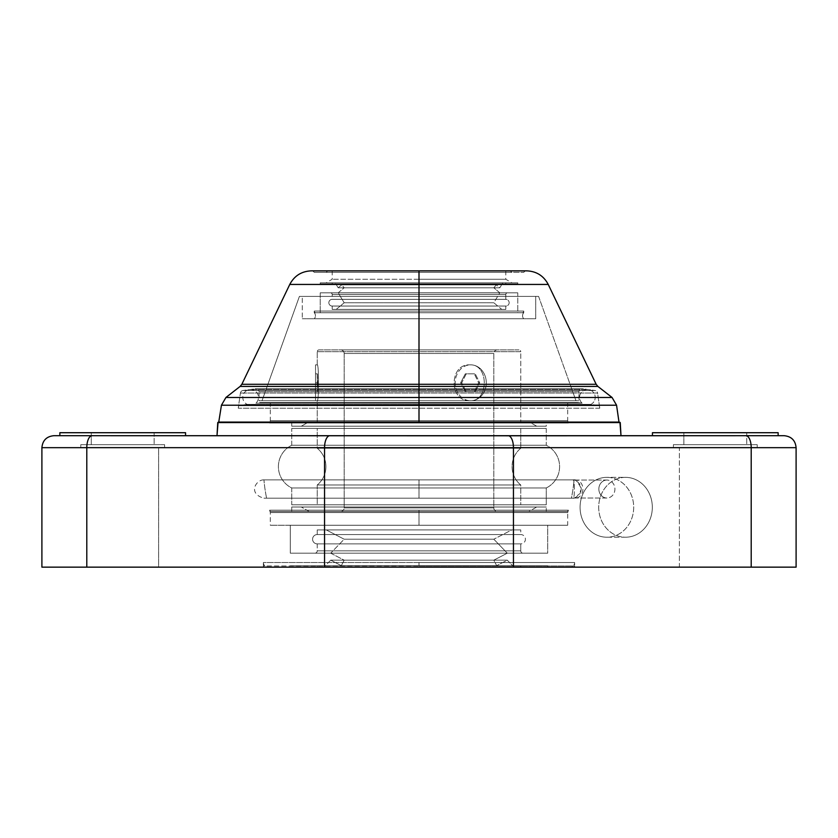 <?xml version="1.0" encoding="UTF-8"?>
<svg xmlns="http://www.w3.org/2000/svg" width="838" height="838" viewBox="0 0 838 838"><rect width="100%" height="100%" fill="white"/><g stroke="black" fill="none" stroke-linecap="round" stroke-linejoin="round"><path stroke-width="0.63" stroke-dasharray="4.19 3.14" d="M784.127 435.697L745.883 435.697C795.87 435.697 795.87 435.697 745.883 435.697A11.973 5.321 -90 0 1 751.204 447.67L796.1 447.67L751.204 447.67L751.204 567.148L679.377 567.148L751.204 567.148C809.885 567.148 809.885 567.148 751.204 567.148L86.796 567.148L158.623 567.148L86.796 567.148L86.796 447.67L324.557 447.67L324.557 567.148L86.796 567.148L86.796 447.67L41.9 447.67L86.796 447.67A11.973 5.321 90 0 1 92.117 435.697L53.873 435.697M574.627 567.148L263.373 567.148L574.627 567.148L263.373 567.148L263.373 565.954L574.627 565.954L574.627 567.148L574.627 565.954L419 565.954L419 562.539L263.373 562.539L419 562.539L419 565.954L263.373 565.954L263.373 567.148L574.627 567.148L574.627 562.539L419 562.539L419 565.954L419 562.539L574.627 562.539L263.373 562.539A4.651 4.651 0 0 0 267.992 567.148L569.976 567.148A4.651 4.651 0 0 0 574.627 562.539A4.651 4.651 0 0 1 570.008 567.148L268.024 567.148A4.651 4.651 0 0 1 263.373 562.539L574.627 562.539M751.204 567.148L751.204 447.429L679.377 447.429L679.377 567.148L751.204 567.148L679.377 567.148L679.377 447.429L751.204 447.429L679.377 447.429L751.204 447.429L751.204 567.148L513.443 567.148L513.443 447.67L751.204 447.67L751.204 567.148L796.1 567.148M41.9 567.148L86.796 567.148L86.796 447.429L158.623 447.429L86.796 447.429L158.623 447.429L158.623 567.148L86.796 567.148L158.623 567.148L158.623 447.429L86.796 447.429L86.796 567.148M419 402.544L260.377 402.544L567.682 402.544L419 402.544L419 420.645L270.318 420.645L419 420.645L419 402.544L270.318 402.544L567.682 402.544L419 402.544L419 420.645L419 402.544L577.623 402.544L255.904 403.162A7.846 7.846 0 0 0 250.625 389.523A7.846 7.846 0 0 0 247.105 404.377L419 404.377L419 405.529L599.285 405.529L419 405.529L419 408.2L419 405.529L599.285 405.529L419 405.529L419 404.377L590.895 404.377L247.105 404.377L419 404.377L419 405.529L238.715 405.529L419 405.529L419 408.2L238.243 408.2L419 408.2L419 405.529L238.715 405.529L419 405.529L419 404.377L590.895 404.377A7.846 7.846 0 0 0 587.375 389.523A7.846 7.846 0 0 0 582.096 403.162L419 403.162L582.096 403.162A7.846 7.846 0 0 1 587.375 389.523A7.846 7.846 0 0 1 590.895 404.377L247.105 404.377A7.846 7.846 0 0 1 250.625 389.523A7.846 7.846 0 0 1 255.904 403.162L582.096 403.162L419 403.162L419 402.544L260.377 402.544L419 402.544L419 403.162L419 402.544M164.604 444.674L80.804 444.674L80.804 447.429L164.604 447.429L164.604 444.674L164.604 447.429L80.804 447.429L80.804 444.674L164.604 444.674M757.196 444.674L673.396 444.674L673.396 447.429L757.196 447.429L757.196 444.674L757.196 447.429L673.396 447.429L673.396 444.674L757.196 444.674M419 420.645L567.682 420.645L419 420.645L567.682 420.645L419 420.645L419 423.012L568.394 423.012A1.791 1.791 0 0 0 566.677 421.713L271.323 421.713A1.791 1.791 0 0 0 269.606 423.012L419 423.012L269.606 423.012A1.791 1.791 0 0 1 271.323 421.713L566.677 421.713A1.791 1.791 0 0 1 568.394 423.012L419 423.012L568.394 423.012L419 423.012L419 420.645L270.318 420.645L419 420.645L419 423.012L419 420.645M568.394 510.206L419 510.206L419 512.573L567.682 512.573L419 512.573L419 510.206L568.394 510.206L269.606 510.206L419 510.206L419 512.573L270.318 512.573L419 512.573L419 510.206L269.606 510.206A1.791 1.791 0 0 0 271.323 511.505L566.677 511.505A1.791 1.791 0 0 0 568.394 510.206A1.791 1.791 0 0 1 566.677 511.505L271.323 511.505A1.791 1.791 0 0 1 269.606 510.206L568.394 510.206L567.682 512.573L419 512.573L419 525.248L270.318 525.248L567.682 525.248L270.318 525.248L419 525.248L419 512.573L270.318 512.573L419 512.573L419 525.248L567.682 525.248L419 525.248L419 512.573L567.682 512.573L567.682 525.248M621 435.697L508.781 435.791A11.973 5.321 -90 0 1 513.443 447.67L324.557 447.67A11.973 5.321 90 0 1 329.219 435.791L92.117 435.697A11.973 5.321 -90 0 0 86.796 447.67L324.557 447.67L324.557 567.148L513.443 567.148L513.443 447.67L751.204 447.67A11.973 5.321 90 0 0 745.883 435.697L621 435.697M652.446 435.697L778.146 435.697L652.446 435.697M419 498.191L419 479.87L574.061 479.87L419 479.87L419 498.191L574.03 498.191L263.97 498.191L574.03 498.191L263.97 498.191L419 498.191L419 479.87L263.939 479.87L419 479.87L419 498.191M573.108 480.059C574.983 478.812 577.686 481.578 581.205 488.365C581.562 496.567 572.344 498.736 573.108 498.013C574.784 500.181 574.837 478.089 573.108 480.059C574.837 478.089 574.784 500.181 573.108 498.013L606.89 498.013A8.977 8.045 90 0 1 598.845 489.036A8.977 8.045 90 0 1 606.89 480.059L573.108 480.059L606.89 480.059A8.977 8.045 90 0 1 614.924 489.036A8.977 8.045 90 0 1 606.89 498.013L573.108 498.013C575.067 499.239 577.77 496.421 581.216 489.56C581.363 481.337 572.354 479.388 573.108 480.059M266.61 498.191L571.39 498.191A155.627 155.627 0 0 0 574.061 479.87L263.939 479.87A155.627 155.627 0 0 0 266.61 498.191A155.627 155.627 0 0 1 263.939 479.87L574.061 479.87A155.627 155.627 0 0 1 571.39 498.191L266.61 498.191M606.89 477.356A29.927 26.806 90 0 1 633.696 507.294A29.927 26.806 90 0 1 606.89 537.221A29.927 26.806 90 0 1 580.074 507.294A29.927 26.806 90 0 1 606.89 477.356L625.504 477.356A29.927 26.806 90 0 1 652.32 507.294A29.927 26.806 90 0 1 625.504 537.221L606.89 537.221A29.927 26.806 -90 0 0 633.696 507.294A29.927 26.806 -90 0 0 606.89 477.356A29.927 26.806 -90 0 0 580.074 507.294A29.927 26.806 -90 0 0 606.89 537.221L625.504 537.221A29.927 26.806 90 0 1 598.699 507.294A29.927 26.806 90 0 1 625.504 477.356L606.89 477.356M606.89 480.059A8.977 8.045 -90 0 0 598.845 489.036A8.977 8.045 -90 0 0 606.89 498.013A8.977 8.045 -90 0 0 614.924 489.036A8.977 8.045 -90 0 0 606.89 480.059M625.504 537.221A29.927 26.806 -90 0 0 652.32 507.294A29.927 26.806 -90 0 0 625.504 477.356A29.927 26.806 -90 0 0 598.699 507.294A29.927 26.806 -90 0 0 625.504 537.221M745.883 435.697L329.219 435.791A11.973 5.321 -90 0 0 324.557 447.67L513.443 447.67A11.973 5.321 90 0 0 508.781 435.791L92.117 435.697C42.13 435.697 42.13 435.697 92.117 435.697M757.196 447.429L673.396 447.429L757.196 447.429M164.604 447.429L80.804 447.429L164.604 447.429M746.721 444.674L683.871 444.674L746.721 444.674L683.871 444.674L683.871 432.712L746.721 432.712L683.871 432.712L746.721 432.712L746.721 444.674L746.721 432.712L683.871 432.712L683.871 444.674L746.721 444.674M778.146 432.712L652.446 432.712L778.146 432.712M154.129 444.674L91.279 444.674L154.129 444.674L91.279 444.674L91.279 432.712L154.129 432.712L91.279 432.712L154.129 432.712L154.129 444.674L154.129 432.712L91.279 432.712L91.279 444.674L154.129 444.674M185.554 432.712L59.854 432.712L185.554 432.712M59.854 435.697L185.554 435.697L59.854 435.697M315.538 364.855L315.538 400.763L315.538 364.855L315.538 400.763L317.246 400.763C318.974 401.863 318.974 363.755 317.246 364.855L315.538 364.855L317.246 364.855C318.974 363.755 318.974 401.863 317.246 400.763L315.538 400.763L315.538 364.855M315.538 391.786L315.538 373.832L315.538 391.786L317.372 391.786L317.77 382.809L315.538 382.809L315.538 391.786L315.538 382.809L317.77 382.809L317.372 373.832L315.538 373.832L315.538 382.809L315.538 373.832L317.372 373.832L315.538 373.832L317.372 373.832L317.77 382.809L315.538 382.809L317.77 382.809L317.372 391.786L315.538 391.786M340.584 511.505A3.593 3.593 0 0 0 344.177 507.912L493.823 507.912A3.593 3.593 0 0 0 497.416 511.505L340.584 511.505L497.416 511.505A3.593 3.593 0 0 1 493.823 507.912L493.823 353.479L344.177 353.479L344.177 507.912L493.823 507.912L344.177 507.912A3.593 3.593 0 0 1 340.584 511.505M344.177 353.479A3.593 3.593 0 0 0 340.584 349.886L497.416 349.886A3.593 3.593 0 0 0 493.823 353.479L344.177 353.479L493.823 353.479L493.823 507.912L344.177 507.912L344.177 353.479L493.823 353.479A3.593 3.593 0 0 1 497.416 349.886L340.584 349.886A3.593 3.593 0 0 1 344.177 353.479M518.963 349.886L319.037 349.886A1.791 1.791 0 0 0 317.246 351.688L520.754 351.688A1.791 1.791 0 0 0 518.963 349.886A1.791 1.791 0 0 1 520.754 351.688L317.246 351.688L317.246 364.855C318.974 363.755 318.974 401.863 317.246 400.763L317.246 421.713L520.754 421.713L520.754 351.688L317.246 351.688A1.791 1.791 0 0 1 319.037 349.886L518.963 349.886M469.877 364.855C489.078 363.755 489.078 401.863 469.877 400.763C448.948 401.863 448.948 363.755 469.877 364.855L470.736 364.855A17.954 15.555 90 0 1 486.281 382.809A17.954 15.555 90 0 1 470.736 400.763A17.954 15.555 90 0 1 455.181 382.809A17.954 15.555 90 0 1 470.736 364.855A17.954 15.555 90 0 1 486.281 382.809A17.954 15.555 90 0 1 470.736 400.763L469.877 400.763C489.078 401.863 489.078 363.755 469.877 364.855C448.948 363.755 448.948 401.863 469.877 400.763L470.736 400.763A17.954 15.555 90 0 1 455.181 382.809A17.954 15.555 90 0 1 470.736 364.855L469.877 364.855M528.778 421.713L309.222 421.713L528.778 421.713L309.222 421.713L301.261 426.207L536.739 426.207L528.778 421.713L536.739 426.207L301.261 426.207L536.739 426.207L301.261 426.207L309.222 421.713L528.778 421.713M520.754 421.713L317.246 421.713L520.754 421.713L317.246 421.713L317.246 400.763C318.974 401.863 318.974 363.755 317.246 364.855L317.246 351.688L520.754 351.688L520.754 421.713M546.261 426.207L291.739 426.207L546.261 426.207L546.261 421.713L291.739 421.713L291.739 426.207L546.261 426.207L291.739 426.207L291.739 421.713L546.261 421.713L291.739 421.713L546.261 421.713L546.261 426.207M291.739 511.505L546.261 511.505L291.739 511.505L546.261 511.505L546.261 507.011L291.739 507.011L291.739 511.505L291.739 507.011L546.261 507.011L291.739 507.011L546.261 507.011L546.261 511.505L291.739 511.505M301.261 507.011L536.739 507.011L301.261 507.011L309.222 511.505L528.778 511.505L536.739 507.011L301.261 507.011L536.739 507.011L528.778 511.505L309.222 511.505L528.778 511.505L309.222 511.505L301.261 507.011M291.739 487.967L291.739 504.78L546.261 504.78L546.261 487.967L291.739 487.967L546.261 487.967A23.768 23.768 0 0 0 546.261 445.25L291.739 445.25A23.768 23.768 0 0 0 291.739 487.967L546.261 487.967L546.261 504.78L291.739 504.78L546.261 504.78L291.739 504.78L291.739 487.967A23.768 23.768 0 0 1 291.739 445.25L546.261 445.25L546.261 428.438L291.739 428.438L291.739 445.25L546.261 445.25A23.768 23.768 0 0 1 546.261 487.967L291.739 487.967M291.739 428.438L546.261 428.438L291.739 428.438L546.261 428.438L546.261 445.25L291.739 445.25L291.739 428.438M317.246 428.438L520.754 428.438L317.246 428.438L317.246 448.246L520.754 448.246L520.754 428.438L317.246 428.438L520.754 428.438L520.754 448.246A23.768 23.768 0 0 0 520.754 484.972L317.246 484.972A23.768 23.768 0 0 0 317.246 448.246L520.754 448.246L317.246 448.246L317.246 428.438M317.246 484.972L317.246 504.78L520.754 504.78L520.754 484.972L317.246 484.972L520.754 484.972A23.768 23.768 0 0 1 520.754 448.246L317.246 448.246A23.768 23.768 0 0 1 317.246 484.972L520.754 484.972L520.754 504.78L317.246 504.78L520.754 504.78L317.246 504.78L317.246 484.972M474.298 391.786L478.592 382.809L474.298 373.832L465.32 373.832L460.638 382.809L465.32 391.786L474.298 391.786L478.592 382.809L479.713 382.809L475.219 373.832L466.242 373.832L461.748 382.809L466.242 391.786L475.219 391.786L479.713 382.809L475.219 391.786L466.242 391.786L461.748 382.809L466.242 373.832L475.219 373.832L479.713 382.809L478.592 382.809L474.298 373.832L475.219 373.832L465.32 373.832L466.242 373.832L465.32 373.832L460.638 382.809L461.748 382.809L460.638 382.809L465.32 391.786L474.298 391.786M330.706 560.161L323.981 567.148L514.019 567.148L507.294 560.161L330.706 560.161L341.328 565.671L496.672 565.671L507.294 560.161L330.706 560.161L507.294 560.161L514.019 567.148L323.981 567.148L514.019 567.148L323.981 567.148L330.706 560.161L507.294 560.161L496.672 565.671L493.823 560.161L344.177 560.161L341.328 565.671L496.672 565.671L341.328 565.671L330.706 560.161M330.706 553.185L344.177 560.161L493.823 560.161L507.294 553.185L330.706 553.185L507.294 553.185L493.823 539.211L344.177 539.211L330.706 553.185L507.294 553.185L493.823 560.161L496.672 565.671L341.328 565.671L344.177 560.161L493.823 560.161L344.177 560.161L330.706 553.185L344.177 539.211L493.823 539.211L511.777 529.899L326.223 529.899L344.177 539.211L493.823 539.211L507.294 553.185L330.706 553.185M520.754 529.899L317.246 529.899L520.754 529.899L317.246 529.899L317.246 534.56L520.754 534.56L520.754 529.899L520.754 534.56L317.246 534.56A4.651 4.651 0 0 0 312.584 539.211A4.651 4.651 0 0 0 317.246 543.872L520.754 543.872A4.651 4.651 0 0 0 525.416 539.211A4.651 4.651 0 0 0 520.754 534.56L317.246 534.56L317.246 529.899L520.754 529.899M511.777 529.899L326.223 529.899L511.777 529.899L493.823 539.211L344.177 539.211L326.223 529.899L511.777 529.899M317.246 543.872L317.246 550.849L520.754 550.849L520.754 543.872L317.246 543.872A4.651 4.651 0 0 1 312.584 539.211A4.651 4.651 0 0 1 317.246 534.56L520.754 534.56A4.651 4.651 0 0 1 525.416 539.211A4.651 4.651 0 0 1 520.754 543.872L317.246 543.872L520.754 543.872L520.754 550.849A2.325 2.325 0 0 0 523.09 553.185L314.91 553.185A2.325 2.325 0 0 0 317.246 550.849L520.754 550.849L317.246 550.849L317.246 543.872M547.696 553.185L290.304 553.185L547.696 553.185L547.696 525.248L290.304 525.248L290.304 553.185L547.696 553.185L290.304 553.185L290.304 525.248L547.696 525.248L290.304 525.248L547.696 525.248L547.696 553.185M523.09 553.185L314.91 553.185L523.09 553.185A2.325 2.325 0 0 1 520.754 550.849L317.246 550.849A2.325 2.325 0 0 1 314.91 553.185L523.09 553.185M290.304 567.148L547.696 567.148L290.304 567.148L547.696 567.148L547.696 565.755L290.304 565.755L290.304 567.148L290.304 565.755L547.696 565.755L290.304 565.755L547.696 565.755L547.696 567.148L290.304 567.148M317.246 565.755L520.754 565.755L317.246 565.755L317.246 567.148L520.754 567.148L520.754 565.755L317.246 565.755L520.754 565.755L520.754 567.148L317.246 567.148L520.754 567.148L317.246 567.148L317.246 565.755M526.641 270.852L311.359 270.852L526.641 270.852L312.752 270.852L419 270.852L419 284.438L289.77 284.438L419 284.438L419 384.296L419 284.438L548.23 284.438L419 284.438L419 270.852L311.359 270.852M241.836 384.296L596.164 384.296L419 384.296L419 386.423L240.118 386.423L419 386.423L419 397.474L419 384.296L241.836 384.296M225.935 397.474L612.065 397.474L419 397.474L419 405.204L221.442 405.204L419 405.204L419 422.08L419 405.204L616.559 405.204L419 405.204L419 397.474L225.935 397.474M219.001 422.08L618.999 422.08L219.001 422.08M597.882 386.423L419 386.423L597.882 386.423M240.422 393.032L597.578 393.032L599.411 405.707L238.589 405.707L240.422 393.032L238.589 405.707L599.411 405.707L597.578 393.032L240.422 393.032A2.996 2.996 -90 0 1 242.978 390.498L255.632 388.759L582.368 388.759L595.022 390.498L242.978 390.498L595.022 390.498L582.368 388.759L255.632 388.759L242.978 390.498L595.022 390.498A2.996 2.996 -90 0 1 597.578 393.032L240.422 393.032L597.578 393.032A2.996 2.996 90 0 0 595.022 390.498L242.978 390.498A2.996 2.996 90 0 0 240.422 393.032M259.036 391.723L578.964 391.723L578.964 400.742L259.036 400.742L259.036 391.723L259.036 400.742L578.964 400.742L259.036 400.742L578.964 400.742L578.964 391.723L259.036 391.723L578.964 391.723A2.996 2.996 0 0 1 582.368 388.759L255.632 388.759A2.996 2.996 0 0 1 259.036 391.723A2.996 2.996 0 0 0 255.632 388.759L582.368 388.759A2.996 2.996 0 0 0 578.964 391.723L259.036 391.723M262.022 400.742L575.978 400.742L262.022 400.742L575.978 400.742L538.593 296.411L299.407 296.411L538.593 296.411L299.407 296.411L262.022 400.742L299.407 296.411L538.593 296.411L575.978 400.742L262.022 400.742M302.277 318.744L535.723 318.744L535.723 296.411L302.277 296.411L302.277 318.744L302.277 296.411L535.723 296.411L302.277 296.411L535.723 296.411L535.723 318.744L302.277 318.744M523.75 318.744L314.25 318.744A4.337 4.337 0 0 0 314.25 312.752L523.75 312.752A4.337 4.337 0 0 0 523.75 318.744A4.337 4.337 0 0 1 523.75 312.752L314.25 312.752A4.337 4.337 0 0 1 314.25 318.744L523.75 318.744M419 279.264L505.796 279.264L419 279.264L419 282.825L511.966 282.825L419 282.825L419 279.264L332.204 279.264L419 279.264L419 282.825L326.034 282.825L419 282.825L419 279.264L332.204 279.264L419 279.264L419 270.852L525.248 270.852L419 270.852L419 272.35L523.75 272.35L419 272.35L419 270.852L510.279 270.852L419 270.852L419 272.35L523.75 272.35L314.25 272.35L511.777 272.35L419 272.35L511.777 272.35L419 272.35L419 270.852L312.752 270.852L419 270.852L419 272.35L314.25 272.35L419 272.35L419 270.852L327.721 270.852L419 270.852L419 272.35L326.223 272.35L419 272.35L419 270.852L332.204 270.852L419 270.852L419 279.264L505.796 279.264L419 279.264L419 270.852L505.796 270.852L419 270.852L419 279.264M218.718 422.289L619.282 422.289L218.718 422.289M619.942 422.289L218.058 422.289L619.942 422.289M217.754 422.572L620.246 422.572L217.754 422.572M499.815 287.811L502.8 282.825L335.2 282.825L338.185 287.811L499.815 287.811L496.274 284.857L341.726 284.857L338.185 287.811L499.815 287.811L338.185 287.811L335.2 282.825L502.8 282.825L335.2 282.825L502.8 282.825L499.815 287.811L338.185 287.811L341.726 284.857L344.177 287.801L493.823 287.801L496.274 284.857L341.726 284.857L496.274 284.857L499.815 287.811M499.804 292.797L493.823 287.801L344.177 287.801L338.196 292.797L499.804 292.797L338.196 292.797L344.177 302.769L493.823 302.769L499.804 292.797L338.196 292.797L344.177 287.801L341.726 284.857L496.274 284.857L493.823 287.801L344.177 287.801L493.823 287.801L499.804 292.797L493.823 302.769L344.177 302.769L336.216 309.4L501.784 309.4L493.823 302.769L344.177 302.769L338.196 292.797L499.804 292.797M332.204 309.4L505.796 309.4L332.204 309.4L505.796 309.4L505.796 306.048L332.204 306.048L332.204 309.4L332.204 306.048L505.796 306.048A3.352 3.352 0 0 0 509.148 302.696A3.352 3.352 0 0 0 505.796 299.344L332.204 299.344A3.352 3.352 0 0 0 328.852 302.696A3.352 3.352 0 0 0 332.204 306.048L505.796 306.048L505.796 309.4L332.204 309.4M336.216 309.4L501.784 309.4L336.216 309.4L344.177 302.769L493.823 302.769L501.784 309.4L336.216 309.4M505.796 299.344L505.796 294.494L332.204 294.494L332.204 299.344L505.796 299.344A3.352 3.352 0 0 1 509.148 302.696A3.352 3.352 0 0 1 505.796 306.048L332.204 306.048A3.352 3.352 0 0 1 328.852 302.696A3.352 3.352 0 0 1 332.204 299.344L505.796 299.344L332.204 299.344L332.204 294.494A1.676 1.676 0 0 0 330.528 292.818L507.472 292.818A1.676 1.676 0 0 0 505.796 294.494L332.204 294.494L505.796 294.494L505.796 299.344M320.231 292.818L517.769 292.818L320.231 292.818L320.231 312.752L517.769 312.752L517.769 292.818L320.231 292.818L517.769 292.818L517.769 312.752L320.231 312.752L517.769 312.752L320.231 312.752L320.231 292.818M330.528 292.818L507.472 292.818L330.528 292.818A1.676 1.676 0 0 1 332.204 294.494L505.796 294.494A1.676 1.676 0 0 1 507.472 292.818L330.528 292.818M315.926 312.752L522.074 312.752A1.676 1.676 0 0 0 523.75 311.076L314.25 311.076A1.676 1.676 0 0 0 315.926 312.752A1.676 1.676 0 0 1 314.25 311.076L523.75 311.076A1.676 1.676 0 0 1 522.074 312.752L315.926 312.752M517.769 282.825L320.231 282.825L320.231 283.841L517.769 283.841L517.769 282.825L517.769 283.841L320.231 283.841L517.769 283.841L320.231 283.841L320.231 282.825L517.769 282.825M505.796 283.841L332.204 283.841L505.796 283.841L505.796 282.825L332.204 282.825L332.204 283.841L505.796 283.841L332.204 283.841L332.204 282.825L505.796 282.825L332.204 282.825L505.796 282.825L505.796 283.841M269.606 423.012L419 423.012L269.606 423.012L270.318 420.645L270.318 402.544M255.904 403.162L419 403.162L255.904 403.162L260.377 402.544M317.372 373.832L317.246 391.786L317.372 373.832M419 270.852L510.279 270.852L419 270.852M419 282.825L511.966 282.825L419 282.825M523.75 311.076L314.25 311.076L314.25 312.752L523.75 312.752L523.75 311.076L523.75 312.752L314.25 312.752L314.25 311.076L523.75 311.076M599.757 408.2L238.243 408.2L238.589 405.707L599.411 405.707L599.757 408.2L599.411 405.707L238.589 405.707L238.243 408.2L599.757 408.2L599.285 405.529L590.895 404.377M263.373 562.539L263.373 567.148M567.682 402.544L567.682 420.645L568.394 423.012M269.606 510.206L270.318 512.573L270.318 525.248M238.243 408.2L238.715 405.529L247.105 404.377M574.061 479.87C585.856 479.346 585.825 498.757 574.03 498.191M263.939 479.87C256.114 479.472 247.419 493.687 263.97 498.191M505.796 270.852L505.796 279.264L511.966 282.825M332.204 270.852L332.204 279.264L326.034 282.825M581.96 388.738L256.04 388.738L581.96 388.738M525.248 270.852L523.75 272.35M510.279 270.852L511.777 272.35M312.752 270.852L314.25 272.35M327.721 270.852L326.223 272.35M587.375 389.523L250.625 389.523L587.375 389.523M582.096 403.162L577.623 402.544M317.246 373.832L317.246 391.786"/><path stroke-width="1.26" d="M86.796 567.148L324.557 567.148L324.557 447.67L86.796 447.67L86.796 567.148L41.9 567.148L41.9 447.67C42.612 440.4 46.603 436.409 53.873 435.697L92.117 435.697A11.973 5.321 90 0 0 86.796 447.67L41.9 447.67L86.796 447.67L86.796 567.148C28.115 567.148 28.115 567.148 86.796 567.148L751.204 567.148L751.204 447.67L796.1 447.67L513.443 447.67L513.443 567.148L751.204 567.148L751.204 447.67L513.443 447.67A11.973 5.321 -90 0 0 508.781 435.791L745.883 435.697A11.973 5.321 90 0 1 751.204 447.67A11.973 5.321 -90 0 0 745.883 435.697L784.127 435.697C791.397 436.409 795.388 440.4 796.1 447.67L796.1 567.148L751.204 567.148M92.117 435.697L508.781 435.791A11.973 5.321 90 0 1 513.443 447.67L324.557 447.67A11.973 5.321 -90 0 1 329.219 435.791A11.973 5.321 90 0 0 324.557 447.67L513.443 447.67L513.443 567.148L324.557 567.148L324.557 447.67L86.796 447.67A11.973 5.321 -90 0 1 92.117 435.697L745.883 435.697M652.446 432.712L778.146 432.712L778.146 435.697L778.146 432.712L652.446 432.712L652.446 435.697L652.446 432.712M59.854 432.712L185.554 432.712L185.554 435.697L185.554 432.712L59.854 432.712L59.854 435.697L59.854 432.712M185.554 435.697L59.854 435.697L185.554 435.697M267.992 567.148A4.651 4.651 0 0 0 268.024 567.148A4.651 4.651 0 0 1 267.992 567.148L569.976 567.148A4.651 4.651 0 0 0 570.008 567.148A4.651 4.651 0 0 1 569.976 567.148L268.024 567.148M289.77 284.438L419 284.438L419 384.296L241.836 384.296L419 384.296L419 284.438L548.23 284.438L419 284.438L419 270.852L526.641 270.852C536.435 271.25 543.632 275.775 548.23 284.438L596.164 384.296L419 384.296L419 397.474L225.935 397.474L419 397.474L419 386.423L597.882 386.423L612.065 397.474L419 397.474L612.065 397.474L616.559 405.204L419 405.204L419 422.08L218.718 422.289L221.442 405.204L616.559 405.204L618.999 422.08L419 422.08L419 397.474L419 405.204L221.442 405.204L225.935 397.474L240.118 386.423L597.882 386.423L596.164 384.296L419 384.296L419 386.423L240.118 386.423L241.836 384.296L289.77 284.438C294.368 275.775 301.565 271.25 311.359 270.852L419 270.852L419 284.438L289.77 284.438M618.999 422.08L219.001 422.08M218.058 422.289L619.942 422.289L217.754 422.572L619.942 422.289L621 435.697L620.246 422.572L217.754 422.572L217 435.697L218.058 422.289"/></g></svg>
